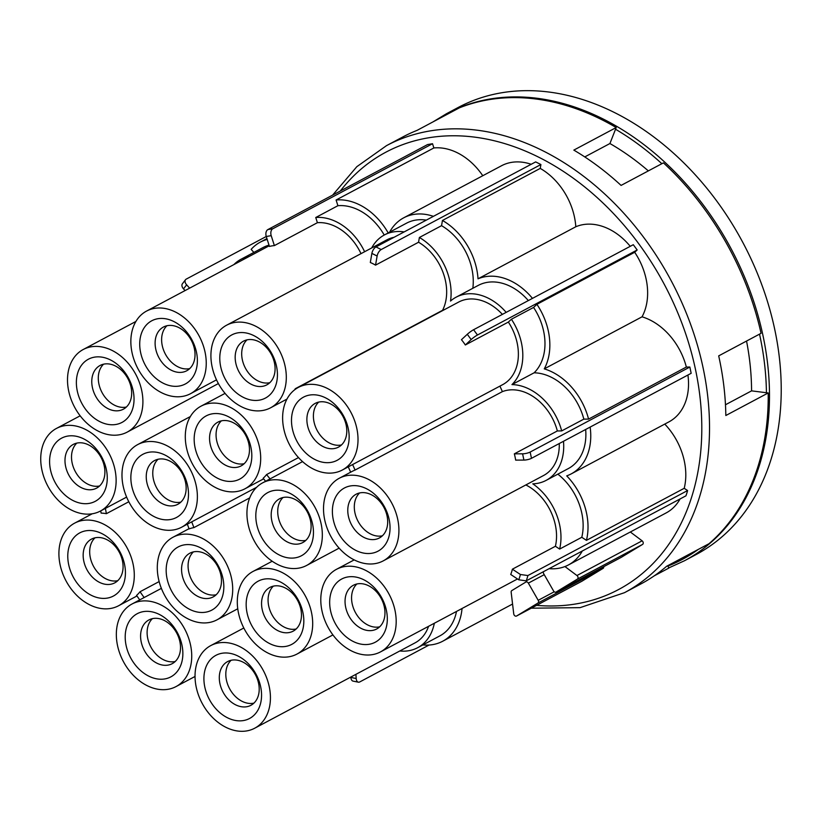 <?xml version="1.0" encoding="UTF-8"?>
<svg xmlns="http://www.w3.org/2000/svg" width="822" height="822" viewBox="0 0 822 822"><rect width="100%" height="100%" fill="white"/><g stroke="black" fill="none" stroke-linecap="round" stroke-linejoin="round"><path stroke-width="1.23" d="M549.117 568.67A58.352 43.278 -118 0 0 568.423 564.95L666.2 512.897A58.352 43.278 -118 0 0 680.071 498.954M687.593 490.539A62.76 46.546 62 0 1 685.928 495.83L526.224 580.856L518.744 579.798L510.719 574.475A46.792 34.709 -118 0 0 512.383 569.184L520.408 574.496L527.888 575.554L687.593 490.539L684.212 488.299A58.352 43.278 -118 0 0 664.762 424.09M684.212 488.299L586.435 540.352A58.352 43.278 -118 0 0 566.718 475.866A58.352 43.278 -118 0 0 571.156 473.924L668.933 421.871A58.352 43.278 -118 0 0 687.922 375.038M686.339 367.054L588.573 419.107L583.836 419.128L561.673 430.923L557.357 430.944L514.336 453.847L522.597 453.816A5.507 1.346 -11.9 0 0 530.159 452.059L531.474 458.327L691.168 373.301L689.853 367.033L686.339 367.054A58.352 43.278 -118 0 0 642.044 316.819A58.352 43.278 -118 0 0 634.687 252.282L637.173 249.98L633.289 244.699L473.585 329.725L477.469 335.006A5.507 0.709 143.7 0 0 471.17 339.558L465.334 344.983A46.792 34.709 -118 0 0 461.461 339.702L467.286 334.287A5.507 0.709 -36.3 0 1 473.585 329.725M630.248 246.323A58.352 43.278 -118 0 0 575.801 226.759A58.352 43.278 -118 0 0 540.229 168.407L540.907 164.534L535.667 161.903L375.973 246.919L381.203 249.549A5.507 2.548 116.7 0 0 377.123 256.032L375.541 265.136A46.792 34.709 -118 0 0 370.311 262.506L371.883 253.402A5.507 2.548 -63.3 0 1 375.973 246.919M531.187 164.287A58.352 43.278 -118 0 0 501.482 165.767L403.705 217.82A58.352 43.278 -118 0 0 389.607 232.184M482.771 175.723A58.352 43.278 -118 0 0 433.872 147.95L432.526 143.716L427.584 144.559L267.88 229.574L272.822 228.742A5.507 3.586 80.4 0 0 271.209 235.657L274.373 245.603A46.792 34.709 -118 0 0 269.431 246.436L266.266 236.489A5.507 3.586 -99.6 0 1 267.88 229.574M621.124 557.408A2.199 1.634 -118 0 0 621.185 557.378A2.199 1.634 -118 0 0 621.247 557.347L642.557 544.421A2.199 1.634 -118 0 0 642.126 540.825L630.32 531.998M581.657 581.36A2.199 1.634 -118 0 0 581.719 581.329A2.199 1.634 -118 0 0 581.781 581.298L603.081 568.372A2.199 1.634 -118 0 0 603.749 566.666M667.608 565.752L668.923 568.033L654.189 575.873M624.484 592.683L640.78 584.01A253.217 187.806 -118 0 0 666.652 566.255L709.016 543.702A253.217 187.806 -118 0 0 768.2 392.957L725.826 415.511A253.217 187.806 -118 0 0 718.695 355.875L761.059 333.321A253.217 187.806 -118 0 0 724.84 240.445A253.217 187.806 62 0 0 663.436 162.859L621.072 185.412A253.217 187.806 -118 0 0 573.828 150.107L616.202 127.544A253.217 187.806 62 0 0 459.395 107.836L417.031 130.39A253.217 187.806 -118 0 0 402.79 136.976L386.494 145.648A253.217 187.806 62 0 1 666.18 271.681A253.217 187.806 62 0 1 624.484 592.683L580.065 607.653L531.248 608.198M584.771 156.92L609.924 143.531A232.564 172.486 62 0 1 648.342 170.894M725.477 404.763L751.575 390.861A232.564 172.486 62 0 0 746.54 341.048M609.924 143.531L616.202 127.544M768.2 392.957L751.575 390.861M446.469 113.724L458.193 107.477A253.217 187.806 -118 0 1 737.879 233.51A253.217 187.806 62 0 1 696.193 554.511L684.459 560.758A253.217 187.806 -118 0 0 726.145 239.757A253.217 187.806 -118 0 0 446.469 113.724L433.009 121.882M355.916 674.338L356.183 678.51A5.507 3.154 101.4 0 0 358.361 682.178A5.507 3.154 101.4 0 0 359.779 681.931L429.053 645.044M358.361 682.178L353.049 681.109A5.507 3.154 -78.6 0 1 350.871 677.441L350.85 677.04M185.063 290.577L183.512 288.861A5.507 3.504 -142.5 0 1 182.412 283.775L185.515 279.727A5.507 3.504 37.5 0 0 186.625 284.813L189.635 288.152M271.209 235.657L266.266 236.489L186.275 279.09A5.507 3.504 37.5 0 0 185.515 279.727M253.885 252.416L251.142 249.385A58.352 43.278 -118 0 1 260.297 242.13A58.352 43.278 -118 0 1 267.201 239.428M272.822 228.742L432.526 143.716M433.872 147.95L336.095 200.003L337.914 205.706L315.751 217.511L317.395 222.7L274.373 245.603M388.2 232.934A58.352 43.278 -118 0 0 336.095 200.003M433.41 216.34A58.352 43.278 -118 0 0 403.705 217.82M381.203 249.549L540.907 164.534M540.229 168.407L442.452 220.46L441.548 225.68L419.384 237.486L418.562 242.233L375.541 265.136M532.471 298.376A58.352 43.278 -118 0 0 478.024 278.812A58.352 43.278 -118 0 0 442.452 220.46M478.024 278.812L575.801 226.759M477.469 335.006L637.173 249.98M634.687 252.282L536.91 304.335L533.57 307.449L511.407 319.244L508.356 322.07L465.334 344.983M588.573 419.107A58.352 43.278 -118 0 0 544.267 368.873A58.352 43.278 -118 0 0 536.91 304.335M544.267 368.873L642.044 316.819M530.159 452.059L689.853 367.033M531.474 458.327A5.507 1.346 168.1 0 1 523.912 460.084L515.651 460.115A46.792 34.709 -118 0 0 514.336 453.847M571.156 473.924A58.352 43.278 -118 0 0 590.145 427.091M586.435 540.352L581.791 537.28L559.628 549.075L555.405 546.27L512.383 569.184M568.423 564.95A58.352 43.278 -118 0 0 582.295 551.007M422.878 644.921A58.352 43.278 -118 0 0 442.668 641.252A58.352 43.278 -118 0 0 462.046 608.496M254.717 728.21A46.792 34.709 -118 0 0 262.424 668.892A46.792 34.709 -118 0 0 210.74 645.609A46.792 34.709 -118 0 0 203.044 704.927A46.792 34.709 -118 0 0 254.717 728.21L415.079 642.845A46.792 34.709 -118 0 0 428.57 626.313M124.338 663.292A46.792 34.709 -118 0 0 176.021 686.586A46.792 34.709 -118 0 0 183.727 627.268A46.792 34.709 -118 0 0 132.044 603.985A46.792 34.709 -118 0 0 124.338 663.292M126.29 546.445A46.792 34.709 -118 0 0 74.617 523.152A46.792 34.709 -118 0 0 66.911 582.469A46.792 34.709 -118 0 0 118.594 605.752A46.792 34.709 -118 0 0 126.29 546.445M128.807 501.749L106.387 513.678A46.792 34.709 -118 0 0 101.116 513.113L100.695 510.894M108.124 451.73A46.792 34.709 -118 0 0 56.441 428.437A46.792 34.709 -118 0 0 48.734 487.754A46.792 34.709 -118 0 0 100.418 511.048A46.792 34.709 -118 0 0 108.124 451.73M134.9 372.798A46.792 34.709 -118 0 0 83.217 349.504A46.792 34.709 -118 0 0 75.511 408.822A46.792 34.709 -118 0 0 127.194 432.115A46.792 34.709 -118 0 0 134.9 372.798M249.343 256.351A52.3 38.788 -118 0 0 240.98 259.279A52.3 38.788 -118 0 0 233.89 264.581M269.02 245.141A52.3 38.788 -118 0 0 263.143 247.484L240.98 259.279M198.236 334.369A46.792 34.709 -118 0 0 146.563 311.076A46.792 34.709 -118 0 0 138.856 370.393A46.792 34.709 -118 0 0 190.54 393.687A46.792 34.709 -118 0 0 198.236 334.369M361.002 253.649A46.792 34.709 -118 0 0 358.587 248.994A46.792 34.709 -118 0 0 317.395 222.7M364.619 251.727A52.3 38.788 -118 0 0 315.751 217.511M404.136 231.927A52.3 38.788 -118 0 0 384.388 234.958A52.3 38.788 -118 0 0 371.688 247.956M394.077 237.281A46.792 34.709 -118 0 0 386.977 239.819L226.625 325.193A46.792 34.709 -118 0 0 218.919 384.511A46.792 34.709 -118 0 0 270.602 407.794A46.792 34.709 -118 0 0 278.298 348.477A46.792 34.709 -118 0 0 226.625 325.193M384.234 235.051A52.3 38.788 -118 0 0 337.914 205.706M426.299 220.121A52.3 38.788 -118 0 0 406.551 223.163L384.388 234.958M442.811 310.5L442.575 310.295A46.792 34.709 -118 0 0 438.66 263.112A46.792 34.709 -118 0 0 418.562 242.233M506.188 312.37A52.3 38.788 -118 0 0 456.097 297.194A52.3 38.788 -118 0 0 450.518 301.068A52.3 38.788 -118 0 0 419.384 237.486M502.396 314.394A46.792 34.709 -118 0 0 458.686 302.054L298.335 387.419A46.792 34.709 -118 0 0 290.628 446.736A46.792 34.709 -118 0 0 342.312 470.03A46.792 34.709 -118 0 0 350.008 410.712A46.792 34.709 -118 0 0 298.335 387.419M472.825 288.286A52.3 38.788 -118 0 0 441.548 225.68M528.341 300.575A52.3 38.788 -118 0 0 478.26 285.398L456.097 297.194M342.312 470.03L502.663 384.655A46.792 34.709 -118 0 0 510.37 325.337A46.792 34.709 -118 0 0 508.356 322.07M561.673 430.923A52.3 38.788 -118 0 0 511.962 384.593A52.3 38.788 -118 0 0 511.407 319.244M557.357 430.944A46.792 34.709 -118 0 0 551.264 416.199A46.792 34.709 -118 0 0 502.396 391.621L499.92 386.114M583.836 419.128A52.3 38.788 -118 0 0 534.125 372.798L511.962 384.593M534.125 372.798A52.3 38.788 -118 0 0 533.57 307.449M331.523 537.598A46.792 34.709 -118 0 0 383.206 560.892A46.792 34.709 -118 0 0 390.912 501.574A46.792 34.709 -118 0 0 339.229 478.281A46.792 34.709 -118 0 0 331.523 537.598M383.206 560.892L543.558 475.517A46.792 34.709 -118 0 0 559.258 443.541M559.628 549.075A52.3 38.788 -118 0 0 532.79 483.829A52.3 38.788 -118 0 0 546.147 480.377A52.3 38.788 -118 0 0 563.491 441.28M555.405 546.27A46.792 34.709 -118 0 0 548.531 507.225A46.792 34.709 -118 0 0 525.854 484.949M546.147 480.377L568.31 468.581A52.3 38.788 -118 0 0 585.654 429.485M581.791 537.28A52.3 38.788 -118 0 0 557.83 474.15M328.8 628.625A46.792 34.709 -118 0 0 380.473 651.918A46.792 34.709 -118 0 0 388.179 592.6A46.792 34.709 -118 0 0 336.496 569.307A46.792 34.709 -118 0 0 328.8 628.625M399.79 650.983A52.3 38.788 -118 0 0 417.658 647.705L439.821 635.899A52.3 38.788 -118 0 0 456.498 611.445M417.658 647.705A52.3 38.788 -118 0 0 434.335 623.24M304.685 594.748A46.792 34.709 -118 0 0 253.001 571.454A46.792 34.709 -118 0 0 245.305 630.772A46.792 34.709 -118 0 0 296.978 654.065A46.792 34.709 -118 0 0 304.685 594.748M165.304 596.546A46.792 34.709 -118 0 0 216.987 619.839A46.792 34.709 -118 0 0 224.694 560.522A46.792 34.709 -118 0 0 173.01 537.228A46.792 34.709 -118 0 0 165.304 596.546M176.74 631.512A35.778 26.54 62 0 1 171.808 676.321A35.778 26.54 62 0 1 131.325 659.059A35.778 26.54 62 0 1 136.257 614.25A35.778 26.54 62 0 1 176.74 631.512M176.268 632.272A24.773 18.372 62 0 1 172.188 663.683A24.773 18.372 62 0 1 144.826 651.353A24.773 18.372 62 0 1 148.905 619.942A24.773 18.372 62 0 1 176.268 632.272M175.209 661.494A24.773 18.372 62 0 1 151.351 647.88A24.773 18.372 62 0 1 152.409 618.658M126.383 407.024A24.773 18.372 62 0 1 102.524 393.409A24.773 18.372 62 0 1 103.582 364.187M189.728 368.595A24.773 18.372 62 0 1 165.859 354.981A24.773 18.372 62 0 1 166.917 325.759M269.791 382.703A24.773 18.372 62 0 1 245.932 369.088A24.773 18.372 62 0 1 246.98 339.866M341.5 444.938A24.773 18.372 62 0 1 317.641 431.324A24.773 18.372 62 0 1 318.689 402.102M382.394 535.8A24.773 18.372 62 0 1 358.536 522.176A24.773 18.372 62 0 1 359.594 492.964M305.815 540.362A24.773 18.372 62 0 1 281.956 526.748A24.773 18.372 62 0 1 283.015 497.526M244.175 463.7A24.773 18.372 62 0 1 220.306 450.076A24.773 18.372 62 0 1 221.365 420.854M180.861 502.108A24.773 18.372 62 0 1 157.002 488.494A24.773 18.372 62 0 1 158.05 459.272M216.176 594.748A24.773 18.372 62 0 1 192.317 581.133A24.773 18.372 62 0 1 193.376 551.911M296.177 628.974A24.773 18.372 62 0 1 272.308 615.359A24.773 18.372 62 0 1 273.366 586.137M379.672 626.826A24.773 18.372 62 0 1 355.803 613.212A24.773 18.372 62 0 1 356.861 583.99M253.916 703.129A24.773 18.372 62 0 1 230.047 689.504A24.773 18.372 62 0 1 231.105 660.282M117.782 580.671A24.773 18.372 62 0 1 93.924 567.046A24.773 18.372 62 0 1 94.972 537.835M99.606 485.956A24.773 18.372 62 0 1 75.747 472.342A24.773 18.372 62 0 1 76.806 443.12M96.01 396.872A24.773 18.372 62 0 1 100.079 365.471A24.773 18.372 62 0 1 127.441 377.801A24.773 18.372 62 0 1 123.362 409.202A24.773 18.372 62 0 1 96.01 396.872M127.913 377.031A35.778 26.54 62 0 1 122.981 421.85A35.778 26.54 62 0 1 82.498 404.588A35.778 26.54 62 0 1 87.43 359.769A35.778 26.54 62 0 1 127.913 377.031M189.368 467.882A46.792 34.709 -118 0 0 137.695 444.589A46.792 34.709 -118 0 0 129.989 503.907A46.792 34.709 -118 0 0 181.672 527.2A46.792 34.709 -118 0 0 189.368 467.882M106.387 513.678L105.38 508.407M144.127 597.543L140.017 591.758L159.149 581.575M140.017 591.758A46.792 34.709 -118 0 1 136.555 595.405L139.74 599.885M119.303 550.678A35.778 26.54 62 0 1 114.371 595.488A35.778 26.54 62 0 1 73.898 578.226A35.778 26.54 62 0 1 78.83 533.416A35.778 26.54 62 0 1 119.303 550.678M118.841 551.449A24.773 18.372 62 0 1 114.761 582.849A24.773 18.372 62 0 1 87.399 570.519A24.773 18.372 62 0 1 91.478 539.119A24.773 18.372 62 0 1 118.841 551.449M298.499 457.577L266.575 474.571A46.792 34.709 62 0 1 263.153 478.25L265.598 481.281M193.304 465.499A46.792 34.709 -118 0 0 244.977 488.782A46.792 34.709 -118 0 0 252.683 429.464A46.792 34.709 -118 0 0 201 406.181A46.792 34.709 -118 0 0 193.304 465.499M294.708 389.762A46.792 34.709 -118 0 0 295.262 388.724L442.575 310.295M225.906 380.267A35.778 26.54 62 0 1 230.838 335.458A35.778 26.54 62 0 1 271.311 352.72A35.778 26.54 62 0 1 266.39 397.529A35.778 26.54 62 0 1 225.906 380.267M239.408 372.561A24.773 18.372 62 0 1 243.487 341.161A24.773 18.372 62 0 1 270.849 353.491A24.773 18.372 62 0 1 266.77 384.891A24.773 18.372 62 0 1 239.408 372.561M502.396 391.621L355.083 470.05L352.607 464.543M355.083 470.05A46.792 34.709 -118 0 0 352.268 471.345L339.229 478.281M348.261 466.855L350.665 472.198M338.51 533.355A35.778 26.54 62 0 1 343.442 488.545A35.778 26.54 62 0 1 383.925 505.807A35.778 26.54 62 0 1 378.993 550.617A35.778 26.54 62 0 1 338.51 533.355M352.011 525.648A24.773 18.372 62 0 1 356.09 494.248A24.773 18.372 62 0 1 383.453 506.578A24.773 18.372 62 0 1 379.374 537.978A24.773 18.372 62 0 1 352.011 525.648M254.943 542.16A46.792 34.709 -118 0 0 306.627 565.454A46.792 34.709 -118 0 0 314.323 506.136A46.792 34.709 -118 0 0 262.65 482.843A46.792 34.709 -118 0 0 254.943 542.16M266.575 474.571L270.058 478.897M307.336 510.38A35.778 26.54 62 0 1 302.414 555.189A35.778 26.54 62 0 1 261.93 537.927A35.778 26.54 62 0 1 266.862 493.118A35.778 26.54 62 0 1 307.336 510.38M306.873 511.14A24.773 18.372 62 0 1 302.794 542.551A24.773 18.372 62 0 1 275.432 530.221A24.773 18.372 62 0 1 279.511 498.81A24.773 18.372 62 0 1 306.873 511.14M335.787 624.391A35.778 26.54 62 0 1 340.709 579.582A35.778 26.54 62 0 1 381.192 596.844A35.778 26.54 62 0 1 376.26 641.653A35.778 26.54 62 0 1 335.787 624.391M349.288 616.685A24.773 18.372 62 0 1 353.368 585.274A24.773 18.372 62 0 1 380.73 597.604A24.773 18.372 62 0 1 376.651 629.005A24.773 18.372 62 0 1 349.288 616.685M252.292 626.539A35.778 26.54 62 0 1 257.214 581.719A35.778 26.54 62 0 1 297.698 598.981A35.778 26.54 62 0 1 292.766 643.801A35.778 26.54 62 0 1 252.292 626.539M265.794 618.822A24.773 18.372 62 0 1 269.873 587.422A24.773 18.372 62 0 1 297.225 599.752A24.773 18.372 62 0 1 293.156 631.152A24.773 18.372 62 0 1 265.794 618.822M297.615 442.503A35.778 26.54 62 0 1 302.547 397.684A35.778 26.54 62 0 1 343.021 414.946A35.778 26.54 62 0 1 338.099 459.765A35.778 26.54 62 0 1 297.615 442.503M311.117 434.787A24.773 18.372 62 0 1 315.196 403.386A24.773 18.372 62 0 1 342.558 415.716A24.773 18.372 62 0 1 338.479 447.117A24.773 18.372 62 0 1 311.117 434.787M200.291 461.255A35.778 26.54 62 0 1 205.212 416.446A35.778 26.54 62 0 1 245.696 433.708A35.778 26.54 62 0 1 240.764 478.517A35.778 26.54 62 0 1 200.291 461.255M213.792 453.549A24.773 18.372 62 0 1 217.871 422.148A24.773 18.372 62 0 1 245.233 434.478A24.773 18.372 62 0 1 241.154 465.879A24.773 18.372 62 0 1 213.792 453.549M249.703 497.906L193.91 527.611L191.711 521.847M187.324 524.189L189.122 528.906A46.792 34.709 62 0 1 193.91 527.611M217.707 564.755A35.778 26.54 62 0 1 212.775 609.564A35.778 26.54 62 0 1 172.291 592.302A35.778 26.54 62 0 1 177.223 547.493A35.778 26.54 62 0 1 217.707 564.755M217.234 565.526A24.773 18.372 62 0 1 213.155 596.926A24.773 18.372 62 0 1 185.803 584.596A24.773 18.372 62 0 1 189.872 553.196A24.773 18.372 62 0 1 217.234 565.526M136.976 499.663A35.778 26.54 62 0 1 141.908 454.854A35.778 26.54 62 0 1 182.381 472.116A35.778 26.54 62 0 1 177.46 516.925A35.778 26.54 62 0 1 136.976 499.663M150.477 491.957A24.773 18.372 62 0 1 154.557 460.556A24.773 18.372 62 0 1 181.919 472.886A24.773 18.372 62 0 1 177.84 504.287A24.773 18.372 62 0 1 150.477 491.957M55.721 483.521A35.778 26.54 62 0 1 60.653 438.701A35.778 26.54 62 0 1 101.137 455.963A35.778 26.54 62 0 1 96.205 500.783A35.778 26.54 62 0 1 55.721 483.521M69.223 475.804A24.773 18.372 62 0 1 73.302 444.404A24.773 18.372 62 0 1 100.664 456.734A24.773 18.372 62 0 1 96.585 488.134A24.773 18.372 62 0 1 69.223 475.804M145.843 366.16A35.778 26.54 62 0 1 150.775 321.34A35.778 26.54 62 0 1 191.249 338.602A35.778 26.54 62 0 1 186.317 383.422A35.778 26.54 62 0 1 145.843 366.16M159.345 358.443A24.773 18.372 62 0 1 163.424 327.043A24.773 18.372 62 0 1 190.786 339.373A24.773 18.372 62 0 1 186.707 370.773A24.773 18.372 62 0 1 159.345 358.443M223.533 692.977A24.773 18.372 62 0 1 227.612 661.576A24.773 18.372 62 0 1 254.974 673.906A24.773 18.372 62 0 1 250.895 705.307A24.773 18.372 62 0 1 223.533 692.977M255.437 673.136A35.778 26.54 62 0 1 250.505 717.945A35.778 26.54 62 0 1 210.031 700.683A35.778 26.54 62 0 1 214.963 655.874A35.778 26.54 62 0 1 255.437 673.136M543.506 571.66A2.199 1.634 -118 0 0 543.732 573.797L553.576 590.987A2.199 1.634 -118 0 0 556.001 592.087A2.199 1.634 -118 0 0 556.062 592.046L577.373 579.12A2.199 1.634 -118 0 0 576.941 575.523L564.94 566.553M528.361 583.127A2.199 1.634 -118 0 0 525.926 582.027A2.199 1.634 -118 0 0 525.864 582.058L511.818 590.586A2.199 1.634 -118 0 0 511.161 592.272L513.74 613.87A2.199 1.634 -118 0 0 516.535 616.027A2.199 1.634 -118 0 0 516.596 615.997L537.896 603.071A2.199 1.634 -118 0 0 538.204 600.317L528.361 583.127L544.226 574.67M340.318 191.012A247.72 183.727 62 0 1 659.419 275.534A247.72 183.727 62 0 1 536.591 605.352M661.844 163.701A251.018 186.173 -118 0 0 615.534 129.249M766.433 392.731A251.018 186.173 -118 0 0 759.528 334.133M667.813 566.111A251.018 186.173 -118 0 0 698.279 549.425M356.183 678.51L350.871 677.441M183.512 288.861L186.625 284.813M371.883 253.402L377.123 256.032M467.286 334.287L471.17 339.558M522.597 453.816L523.912 460.084M527.888 575.554A62.76 46.546 62 0 1 526.224 580.856M520.408 574.496A57.252 42.467 62 0 1 518.744 579.798M642.126 540.825L576.941 575.523M642.557 544.421L577.373 579.12M621.247 557.347L556.062 592.046M554.234 591.778L538.204 600.317M603.081 568.372L537.896 603.071M581.781 581.298L516.596 615.997M511.705 604.499L512.651 604.725M668.831 567.889L684.459 560.758M332.633 195.102L356.82 166.691L386.494 145.648M266.945 238.596L260.297 242.13M512.568 604.036L442.668 641.252M195.03 676.465L176.021 686.586M92.208 513.791L74.617 523.152M80.166 415.809L56.441 428.437M135.887 321.464L83.217 349.504M269.226 245.778L146.563 311.076M517.5 578.965L380.473 651.918M243.805 628.008L210.74 645.609M272.205 561.231L253.001 571.454M237.743 608.783L216.987 619.839M161.379 588.367L132.044 603.985M218.385 383.566L127.194 432.115M190.334 416.559L137.695 444.589M126.619 497.094L100.418 511.048M136.966 595.971L118.594 605.752M256.577 487.312L181.672 527.2M263.646 478.846L244.977 488.782M225.074 393.368L201 406.181M286.95 399.091L270.602 407.794M339.137 548.14L306.627 565.454M302.558 461.604L262.65 482.843M354.21 559.885L336.496 569.307M332.931 634.923L296.978 654.065M189.039 528.69L173.01 537.228M216.505 379.856L190.54 393.687M621.185 557.378L556.001 592.087M581.719 581.329L516.535 616.027"/></g></svg>
